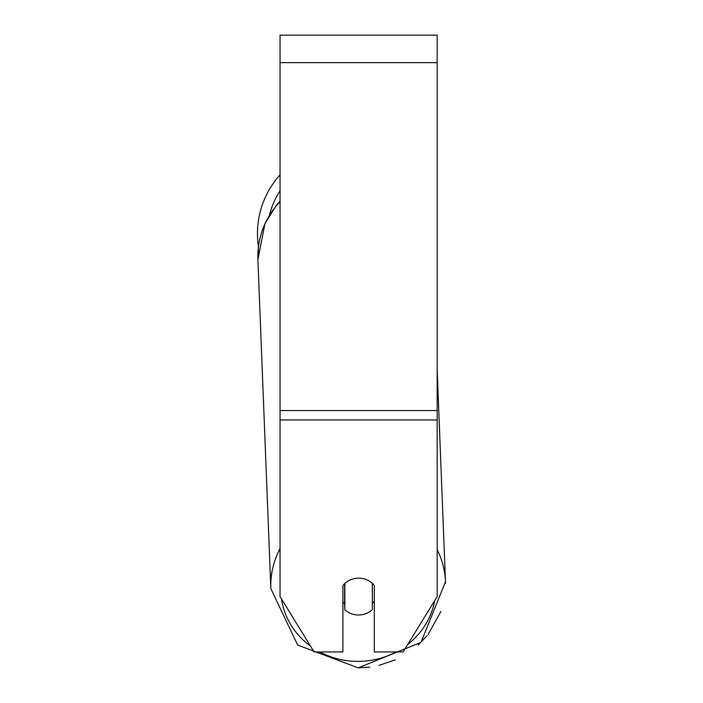 <?xml version="1.0" encoding="UTF-8"?>
<svg xmlns="http://www.w3.org/2000/svg" width="703" height="703" viewBox="0 0 703 703"><rect width="100%" height="100%" fill="white"/><g stroke="black" fill="none" stroke-linecap="round" stroke-linejoin="round"><path stroke-width="1.05" d="M372.353 583.402L372.353 609.668A19.64 18.454 -2.2 0 1 358.609 615.002A19.64 18.454 -2.2 0 1 344.865 609.791L344.865 583.402M342.897 601.944A19.64 18.454 -2.2 0 0 344.628 603.745L344.865 609.791M344.865 583.437A19.64 18.454 -2.2 0 1 351.685 579.307M374.321 601.197A19.64 18.454 -2.2 0 1 372.353 603.402M344.628 603.745L344.628 583.622M437.169 419.955L437.169 35.15L280.049 35.15L280.049 596.583L314.065 651.945L342.897 651.945L342.897 585.511A19.64 18.454 0 0 1 374.321 585.511L374.321 651.945L403.153 651.945L437.169 596.583L437.169 419.955L280.049 419.955M280.049 201.62A87.4 82.119 -2.2 0 0 257.904 259.451L258.458 246.612A87.4 87.4 0 0 1 280.049 174.88M280.049 548.665A87.4 82.119 177.8 0 0 270.831 588.56L297.641 645.055L358.205 667.85L421.009 642.357L445.491 581.706A87.4 82.119 177.8 0 0 437.169 549.676M396.141 651.945A77.576 72.892 -2.2 0 1 358.293 661.391A77.576 72.892 -2.2 0 1 319.786 651.945M310.489 646.119A77.576 72.892 -2.2 0 1 281.464 598.877M434.726 600.555A77.576 72.892 -2.2 0 1 407.802 644.387M437.169 62.646L280.049 62.646M437.169 410.552L280.049 410.552M280.049 190.873A77.576 77.576 0 0 0 269.521 215.013M280.049 201.181L276.077 205.733L264.934 223.712L257.904 259.451L270.831 588.56L297.641 645.055L358.205 667.85L369.831 667.059M437.169 369.892L445.535 583.165M440.886 611.469L428.25 634.255M427.204 635.565L418.136 645.055M395.455 659.792L378.961 665.39"/></g></svg>
